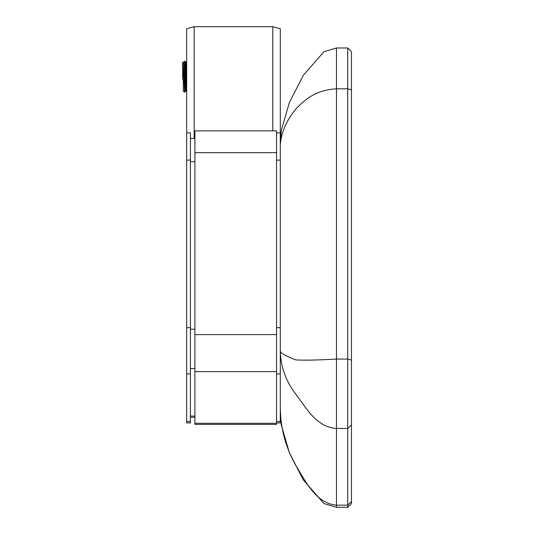 <?xml version="1.0" encoding="UTF-8"?>
<svg xmlns="http://www.w3.org/2000/svg" width="534" height="534" viewBox="0 0 534 534"><rect width="100%" height="100%" fill="white"/><g stroke="black" fill="none" stroke-linecap="round" stroke-linejoin="round"><path stroke-width="0.8" d="M194.897 423.275L194.897 424.41L276.552 424.41L276.552 423.275L194.897 423.275L194.897 130.87L276.552 130.87L276.552 334.611L194.897 334.611M186.66 421.486L190.404 421.486L190.404 422.908L186.66 422.908L186.66 28.743L194.149 26.7L272.807 26.7L280.297 28.743L280.297 422.908L276.552 422.908L276.552 334.611M190.404 421.486L190.404 132.886L186.66 132.886M194.149 26.7L194.149 138.399L193.762 138.506M194.149 138.399L194.897 138.399M272.807 26.7L272.807 130.87M185.852 79.84L186.66 92.215L185.899 90.913L185.338 90.913L184.37 79.019M186.66 83.157L186.506 79.987M183.943 79.753L184.584 92.222M184.41 91.881L184.537 92.262M184.41 92.262L183.289 91.14L183.289 79.613M184.984 78.505L185.899 90.913M186.64 79.946L186.6 79.987C186.126 80.527 185.658 60.642 185.191 61.263L184.55 61.263C185.018 60.709 185.485 80.547 185.952 79.987L185.912 79.953M186.6 79.987L185.952 79.987M186.66 62.431L185.992 62.611L185.191 61.263M183.743 62.618L184.55 61.263M182.535 66.957C182.915 52.332 183.296 73.585 183.663 79.606L183.829 79.946M183.663 79.606L183.789 79.987M183.663 79.987L182.535 78.865L182.855 62.071L184.237 76.843L184.59 78.638L185.158 78.652M183.182 62.611L183.749 62.605L184.096 64.414L185.151 78.638L185.919 79.953M185.992 62.605L186.66 70.702M351.465 89.845L347.714 88.818L347.714 47.98L351.465 51.725L351.465 501.559L347.714 505.164L336.48 505.164C315.788 503.402 305.528 481.161 295.823 465.448C285.97 448.099 280.797 429.443 280.297 409.485L281.291 424.951L289.348 452.632L303.305 479.912L323.904 503.542L336.48 507.3L336.48 359.062C317.436 360.123 303.886 360.403 295.823 359.909C285.97 356.171 280.797 353.261 280.297 351.178L280.297 351.178C280.797 367.072 285.97 381.416 295.823 394.219C305.528 406.588 315.788 427.127 336.48 428.455L347.714 428.455L347.714 507.3L336.48 507.3M280.297 145.795C280.797 133.533 285.97 121.258 295.823 108.969C305.528 99.104 315.788 90.032 336.48 88.818L336.48 47.98L323.904 51.738L303.305 75.367L289.348 102.648L281.291 130.329L280.297 145.795M351.465 360.083L347.714 359.062L336.48 359.062L336.48 88.818L347.714 88.818L347.714 428.455L351.465 424.85M351.465 501.559L351.465 503.555L347.714 507.3M276.552 152.651L194.897 152.651M276.552 371.617L194.897 371.617M186.66 160.113L190.404 160.113M186.66 327.662L190.404 327.662M186.66 373.927L190.404 373.927M276.552 160.113L280.297 160.113M276.552 327.662L280.297 327.662M276.552 373.927L280.297 373.927M276.552 421.486L280.297 421.486M190.404 161.648L194.897 161.648M190.404 329.198L194.897 329.198M190.404 368.52L194.897 368.52M190.404 416.079L194.897 416.079M276.552 132.886L280.297 132.886M190.404 138.506L194.897 138.506M190.404 417.288L194.897 417.288M184.577 92.228L185.338 90.913M183.823 79.953L184.59 78.638M347.714 47.98L336.48 47.98"/></g></svg>
